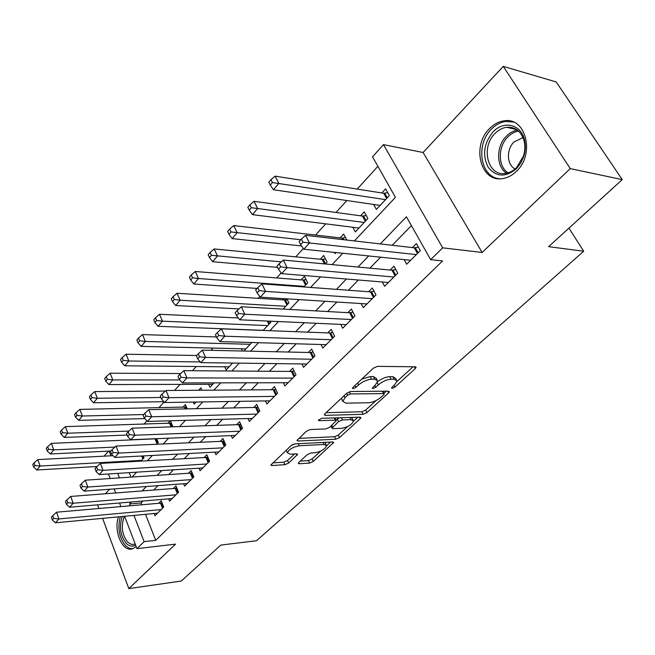 <?xml version="1.0" encoding="UTF-8"?>
<svg xmlns="http://www.w3.org/2000/svg" width="655" height="655" viewBox="0 0 655 655"><rect width="100%" height="100%" fill="white"/><g stroke="black" fill="none" stroke-linecap="round" stroke-linejoin="round"><path stroke-width="0.98" d="M392.157 388.382L394.899 387.171L415.311 368.601L416.097 367.373L415.237 366.8L377.493 366.35L373.366 368.175L352.93 387.416L352.431 388.219L353.127 388.652L355.96 387.4L358.572 384.952C362.69 381.472 367.021 379.564 371.557 379.22L374.758 379.22L377.763 381.12L375.413 384.886L372.302 388.112L372.957 388.513L375.749 387.285L378.353 384.878C382.463 381.456 386.72 379.581 391.117 379.237L394.212 379.237L397.061 381.046L394.662 384.812L392.058 387.187L391.534 387.997L392.157 388.382M516.377 171.373C535.233 154.383 525.981 116.836 504.252 120.823C498.823 121.535 493.903 124.139 489.498 128.642C471.289 146.073 480.59 182.647 502.573 178.586C507.568 177.865 512.169 175.458 516.377 171.373M298.827 462.381L298.246 463.29L299.245 463.765L309.586 463.085L313.262 461.447L333.69 442.461L332.748 441.978L295.028 443.853L291.156 445.564L270.867 465.05L271.94 465.549L284.941 464.698L288.699 463.036L297.657 454.324L296.641 453.825L290.214 454.193L287.422 452.826C289.035 449.314 292.973 446.956 299.245 445.752L324.069 444.483L326.64 445.777C325.011 449.224 321.147 451.557 315.022 452.769L310.953 452.998L307.211 454.66L298.827 462.381M145.525 514.322L155.702 540.342L144.108 541.652L136.985 548.661L124.606 516.287M622.25 179.617L570.259 168.613L503.269 66.384L556.193 81.949L622.25 179.617L548.612 246.648L583.695 251.242L256.531 540.735L220.776 545.091L181.296 581.034L128.814 588.616L175.565 544.133L136.985 548.661M503.269 66.384L423.097 152.492L482.129 252.462L570.259 168.613M482.129 252.462L442.69 247.836L430.671 259.658L406.436 216.789L380.285 243.906M155.702 540.342L442.575 260.919L430.671 259.658M363.116 414.296L366.956 412.601L388.644 392.861L389.381 391.723L388.489 391.174L350.72 391.518L346.675 393.303L324.986 413.723L324.331 414.787L325.347 415.36L363.116 414.296L361.855 411.766L365.686 410.071L376.158 400.508M360.217 418.725L339.503 437.573L335.745 439.243L298.025 441.036L296.977 440.504L306.335 431.277L310.249 429.541L325.838 428.935L329.702 427.224L336.285 420.698L335.303 420.158L319.059 420.674L318.346 420.281L321.564 418.324L359.972 417.161L360.897 417.677L360.217 418.725L359.448 417.178M97.554 504.858L98.913 508.509M102.589 518.359L128.814 588.616M170.316 420.788L167.795 423.498M187.256 408.859L185.406 404.528L182.745 407.394M201.92 390.241L200.88 387.858L198.645 390.265M283.697 298.647L282.567 299.859M303.83 286.947L307.703 282.813L304.419 276.312L301.112 279.881M325.314 263.99L327.091 262.098L323.693 255.548L320.279 259.233M346.814 240.074L343.629 234.081L340.092 237.888M352.849 227.252L355.346 231.903L367.881 218.516L364.245 211.868L360.586 215.814M404.143 259.617L406.698 264.235L420.33 250.611L416.375 243.57L412.388 247.59M382.291 281.986L384.608 286.3L397.765 273.151L393.95 266.176L390.11 270.048M361.167 303.568L363.288 307.604L375.995 294.914L372.31 287.987L368.593 291.729M340.747 324.389L342.688 328.188L354.961 315.923L351.407 309.054L347.821 312.664M320.999 344.505L322.776 348.083L334.639 336.228L331.201 329.416L327.737 332.904M301.881 363.943L303.519 367.324L314.998 355.861L311.674 349.099L308.325 352.472M283.369 382.741L284.884 385.942L295.994 374.848L292.777 368.143L289.535 371.41M265.439 400.934L266.839 403.971L277.597 393.229L274.486 386.573L271.35 389.741M248.065 418.545L249.367 421.435L259.789 411.021L256.776 404.43L253.731 407.5M231.215 435.608L232.427 438.359L242.53 428.272L239.607 421.73L236.66 424.702M214.873 452.147L216.003 454.775L225.795 444.982L222.97 438.498L220.113 441.38M199.014 468.186L200.07 470.691L209.575 461.194L206.833 454.767L204.057 457.558M183.621 483.742L184.604 486.141L193.831 476.93L191.17 470.552L188.476 473.262M168.671 498.848L169.596 501.141L178.545 492.192L175.966 485.871L173.354 488.507M411.414 225.59L392.23 245.273M380.629 257.178L369.928 268.157M358.375 280.004L348.411 290.239M336.924 302.02L327.639 311.551M316.218 323.275L307.58 332.134M296.216 343.793L288.192 352.03M276.893 363.615L269.434 371.27M258.217 382.782L251.299 389.889M240.148 401.327L233.729 407.909M222.651 419.274L216.723 425.365M205.711 436.656L200.233 442.281M189.303 453.497L184.251 458.68M173.395 469.823L168.744 474.588M157.961 485.658L153.704 490.03M142.995 501.018L141.079 502.975L141.791 504.784M154.138 513.512L155.006 515.714L163.709 507.027L161.204 500.756L158.657 503.31M377.902 166.304L357.229 189.09M346.855 200.528L336.015 212.474M325.707 223.846L315.538 235.047M303.322 248.523L295.757 256.858M281.142 272.971L276.631 277.941M259.798 296.494L258.135 298.328M212.998 348.092L210.976 350.319M196.287 366.513L192.464 370.73M180.084 384.37L174.59 390.437M164.135 401.957L158.78 407.86M146.949 420.911L143.928 424.235M130.337 439.227L129.51 440.135M129.215 472.648L130.967 477.127M373.628 204.458L376.379 209.428L389.348 195.567L385.582 188.877L381.799 192.963M334.386 252.396L335.024 253.616L336.015 252.56M286.972 298.852L288.945 302.864L283.124 309.086M270.261 321.179L270.785 322.268L263.138 330.439M243.848 351.047L251.839 342.516M241.384 348.763L242.424 351.014M224.763 366.808L226.172 369.936L232.623 363.042M208.634 384.288L209.944 387.277L214.079 382.864M193.323 402.064L194.199 404.102L196.148 402.023M170.406 420.78L172.928 426.814M156.692 438.678L158.256 442.51L156.635 444.246M143.281 455.929L144.002 457.747L140.833 461.128M583.695 251.242L568.966 228.12M109.573 489.26L105.373 493.764M104.071 456.167L108.574 451.148M354.388 240.942L395.44 197.343L372.539 156.823L383.478 144.632L442.69 247.836M423.097 152.492L383.478 144.632M120.897 506.602L119.521 502.999M115.681 492.969L114.134 488.917M110.163 478.527L108.419 473.983M131.45 501.992L129.551 503.965L130.255 505.783M133.972 515.411L144.108 541.652M368.675 255.941L357.974 267.043M346.43 279.022L336.465 289.354M324.978 301.267L315.702 310.888M304.288 322.727L295.659 331.676M284.311 343.449L276.287 351.768M265.013 363.459L257.562 371.188M246.362 382.807L239.452 389.971M228.325 401.515L221.93 408.147M210.869 419.618L204.958 425.75M193.978 437.139L188.509 442.805M177.611 454.12L172.576 459.335M161.744 470.568L157.118 475.366M146.368 486.518L142.119 490.923M132.048 477.053L136.641 472.173M147.391 460.76L152.386 455.454M163.218 443.951L168.646 438.187M179.56 426.593L185.439 420.346M196.434 408.671L202.804 401.916M213.874 390.151L220.751 382.856M231.903 371.008L239.321 363.132M250.562 351.195L258.553 342.704M269.868 330.693L278.473 321.556M289.862 309.455L299.122 299.622M310.593 287.447L320.549 276.877M332.085 264.628L342.778 253.264M109.123 451.115L110.941 455.806M117.728 473.385L119.472 477.896M141.079 502.975L129.551 503.965M118.44 516.869C113.389 530.771 122.207 551.952 132.081 548.964L136.199 546.589M396.381 379.744L395.718 378.467L392.869 376.65L394.212 379.237M377.689 381.685C381.742 378.574 385.77 376.895 389.774 376.641L392.869 376.65M377.075 379.769L376.42 378.5L373.407 376.584L374.758 379.22M361.691 379.163L370.214 376.576L373.407 376.584M397.012 381.464L413.108 366.775M326.075 412.691L361.855 411.766M383.953 393.385L386.36 391.191M383.748 394.769L384.256 393.974L383.625 393.589L350.466 393.958L347.649 395.202L344.956 397.741L342.761 401.302L345.922 403.161L368.577 402.743C372.916 402.342 377.067 400.508 381.046 397.225L383.748 394.769M384.117 393.704L382.888 391.223M341.533 398.134L342.098 399.959M357.843 417.227L353.577 421.124M347.617 426.561L338.291 435.076L339.503 437.573M298.803 438.367L334.541 436.738L338.291 435.076M336.105 420.33L334.983 417.923M341.615 428.321C347.87 427.125 351.866 424.694 353.577 421.026L351.08 419.65L342.434 419.929L338.569 421.64L331.995 428.133L332.969 428.657L341.615 428.321M353.11 420.084L351.645 417.415M339.446 417.784L337.317 419.077L338.569 421.64M336.064 420.24L337.317 419.077M326.231 444.917L324.962 442.362M294.603 443.902L291.827 445.04M286.243 450.19L286.653 451.148M272.767 462.88L283.795 462.176L287.545 460.514L294.594 453.948M300.178 461.136L308.431 460.612L312.099 458.983L320.737 451.099M326.64 445.711L330.611 442.084M387.735 192.701L383.683 193.258L275.116 176.146L278.834 183.367L273.454 189.745L380.129 205.416M385.541 199.644L272.439 182.557L270.957 179.666L268.82 182.221L270.294 185.119L272.439 182.557M273.454 189.745L270.294 185.119M270.957 179.666L275.116 176.146M417.464 253.477L414.279 247.803L305.566 235.341L309.496 242.972L416.326 254.615M302.929 242.162L301.365 239.108L299.106 241.621L300.661 244.675L302.929 242.162L309.496 242.972L303.814 249.227L410.644 260.289M414.279 247.803L418.373 247.131M305.566 235.341L301.365 239.108M300.661 244.675L303.814 249.227M493.059 131.876C503.433 120.454 520.537 124.106 524.319 139.188C525.793 144.681 525.621 150.38 523.82 156.283L520.75 163.111L516.312 168.802C505.3 177.677 495.868 177.063 488 166.943C482.211 154.907 483.898 143.216 493.059 131.876M516.541 167.631L523.484 156.062C525.146 150.609 525.302 145.345 523.943 140.268C520.881 131.123 515.149 126.8 506.757 127.283C502.442 127.848 498.529 129.911 495.016 133.481C480.377 147.367 487.836 176.67 505.414 173.436C509.443 172.863 513.152 170.93 516.541 167.631M523.009 137.591L514.036 141.93C506.118 149.446 506.741 165.011 515.125 168.933M513.463 122.084L506.02 121.445C500.625 122.149 495.745 124.728 491.365 129.199C475.284 144.689 480.369 177.145 499.339 178.749M135.593 545.025C132.49 546.868 129.412 546.36 126.366 543.519C120.291 535.88 118.915 526.882 122.256 516.508M124.417 516.304C120.774 526.022 121.895 534.676 127.782 542.25L131.45 544.452L135.274 544.19M120.274 516.697C117.401 528.225 119.202 537.927 125.686 545.803L129.092 548.161L132.678 548.8M366.243 215.528L362.477 216.068L254.042 201.322L257.611 208.495L252.429 214.635L358.973 228.03M364.196 222.446L251.332 207.709L249.907 204.835L247.844 207.299L249.26 210.173L251.332 207.709M252.429 214.635L249.26 210.173M249.907 204.835L254.042 201.322M345.488 237.585L341.976 238.109L233.737 225.582L237.175 232.697L232.181 238.608L301.546 245.952M300.792 239.738L231.002 231.935L229.627 229.078L227.645 231.452L229.013 234.31L231.002 231.935M232.181 238.608L229.013 234.31M229.627 229.078L233.737 225.582M325.437 258.913L322.162 259.421L214.16 248.957L217.476 256.015L212.67 261.722L277.548 267.387M281.306 261.885L211.409 255.278L210.091 252.445L208.175 254.738L209.494 257.562L211.409 255.278M212.67 261.722L209.494 257.562M210.091 252.445L214.16 248.957M306.049 279.538L303.003 280.029L195.288 271.498L198.481 278.514L193.839 284.008L257.022 288.429M304.378 286.374L198.481 278.514L192.521 277.794L191.244 274.977L189.393 277.188L190.662 279.996L192.521 277.794M193.839 284.008L190.662 279.996M191.244 274.977L195.288 271.498M395.063 275.853L391.993 270.22L283.328 260.068L287.095 267.633L393.901 277.016M280.651 266.847L279.153 263.818L276.975 266.233L278.473 269.27L280.651 266.847L287.095 267.633L281.634 273.651L388.423 282.493M391.993 270.22L395.808 269.573M283.328 260.068L279.153 263.818M278.473 269.27L281.634 273.651M373.448 297.452L370.484 291.868L261.926 283.861L265.553 291.369L372.261 298.639M259.224 290.599L257.775 287.594L255.687 289.919L257.128 292.932L259.224 290.599L265.553 291.369L260.297 297.157L366.964 303.928M370.484 291.868L374.038 291.246M261.926 283.861L257.775 287.594M257.128 292.932L260.297 297.157M352.57 318.314L349.713 312.771L241.318 306.769L244.806 314.212L351.358 319.525M238.592 313.467L237.2 310.486L235.186 312.73L236.57 315.71L238.592 313.467L244.806 314.212L239.746 319.787L346.241 324.643M349.713 312.771L353.02 312.173M241.318 306.769L237.2 310.486M236.57 315.71L239.746 319.787M332.396 338.479L329.629 332.977L221.456 328.843L224.821 336.22L331.16 339.708M218.713 335.499L217.37 332.543L215.429 334.705L216.764 337.661L218.713 335.499L224.821 336.22L219.941 341.599L326.215 344.653M329.629 332.977L332.715 332.404M221.456 328.843L217.37 332.543M216.764 337.661L219.941 341.599M287.291 299.507L284.45 299.974L177.071 293.26L180.158 300.219L175.671 305.525L238.936 308.923M285.727 306.303L180.158 300.219L174.287 299.515L173.051 296.731L171.274 298.86L172.494 301.644L174.287 299.515M175.671 305.525L172.494 301.644M173.051 296.731L177.071 293.26M312.885 357.974L310.208 352.521L202.313 350.13L205.555 357.442L311.624 359.227M199.546 356.746L198.252 353.815L196.377 355.902L197.671 358.825L199.546 356.746L205.555 357.442L200.848 362.633L306.843 364.008M310.208 352.521L313.082 351.972M202.313 350.13L198.252 353.815M197.671 358.825L200.848 362.633M238.33 317.97L159.476 314.277L162.456 321.171L158.125 326.305L263.244 330.325M267.666 325.601L162.456 321.171L156.676 320.491L155.489 317.724L153.769 319.787L154.948 322.555L156.676 320.491M158.125 326.305L154.948 322.555M155.489 317.724L159.476 314.277M294.005 376.83L291.418 371.426L183.834 370.673L186.962 377.919L292.728 378.107M181.058 377.239L179.806 374.332L177.996 376.347L179.241 379.245L181.058 377.239L186.962 377.919L182.418 382.921L288.102 382.733M291.418 371.426L294.103 370.902M183.834 370.673L179.806 374.332M179.241 379.245L182.418 382.921M216.445 336.957L142.471 334.582L145.353 341.427L141.169 346.38L245.887 348.869M250.177 344.293L145.353 341.427L139.671 340.764L138.524 338.021L136.854 340.01L138 342.753L139.671 340.764M141.169 346.38L138 342.753M138.524 338.021L142.471 334.582M275.73 395.096L273.225 389.725L165.993 390.495L169.023 397.683L274.437 396.381M163.201 397.02L161.998 394.138L160.254 396.087L161.457 398.96L163.201 397.02L169.023 397.683L164.626 402.514L269.958 400.86M273.225 389.725L275.73 389.234M165.993 390.495L161.998 394.138M161.457 398.96L164.626 402.514M196.737 355.493L126.038 354.216L128.814 361.003L124.769 365.793L229.062 366.849M200.291 361.961L128.814 361.003L123.222 360.356L122.117 357.638L120.504 359.562L121.609 362.281L123.222 360.356M124.769 365.793L121.609 362.281M122.117 357.638L126.038 354.216M258.029 412.781L255.606 407.459L148.767 409.653L151.682 416.776L256.727 414.083M145.967 416.13L144.804 413.28L143.109 415.155L144.272 418.005L145.967 416.13L151.682 416.776L147.441 421.443L252.388 418.422M255.606 407.459L257.939 406.984M148.767 409.653L144.804 413.28M144.272 418.005L147.441 421.443M180.665 373.555L110.13 373.211L112.824 379.941L108.91 384.575L212.752 384.28M179.863 379.957L112.824 379.941L107.314 379.31L106.249 376.609L104.685 378.475L105.758 381.169L107.314 379.31M108.91 384.575L105.758 381.169M106.249 376.609L110.13 373.211M240.876 429.917L238.535 424.636L132.105 428.173L134.93 435.223L239.558 431.236M129.297 434.601L128.175 431.776L126.546 433.585L127.659 436.41L129.297 434.601L134.93 435.223L130.828 439.742L235.358 435.436M238.535 424.636L240.704 424.186M132.105 428.173L128.175 431.776M127.659 436.41L130.828 439.742M165.387 391.06L94.738 391.592L97.341 398.265L93.55 402.76L163.897 401.695M160.843 397.495L97.341 398.265L91.921 397.651L90.881 394.981L89.375 396.783L90.406 399.452L91.921 397.651M93.55 402.76L90.406 399.452M90.881 394.981L94.738 391.592M224.247 446.53L221.971 441.298L116.001 446.08L118.727 453.072L222.921 447.856M113.184 452.458L112.095 449.658L110.515 451.418L111.604 454.218L113.184 452.458L118.727 453.072L114.756 457.444L218.844 451.934M221.971 441.298L224.002 440.872M116.001 446.08L112.095 449.658M111.604 454.218L114.756 457.444M186.462 407.009L79.836 409.391L82.358 416.015L78.682 420.363L144.812 418.594M143.658 414.549L82.358 416.015L77.012 415.417L76.013 412.765L74.547 414.509L75.546 417.161L77.012 415.417M78.682 420.363L75.546 417.161M76.013 412.765L79.836 409.391M208.126 462.643L205.916 457.46L100.412 463.412L103.048 470.339L206.784 463.986M97.587 469.741L96.539 466.966L95.008 468.669L96.056 471.444L97.587 469.741L103.048 470.339L99.208 474.572L202.821 467.94M205.916 457.46L207.807 457.059M100.412 463.412L96.539 466.966M96.056 471.444L99.208 474.572M171.381 423.114L65.394 426.642L67.833 433.209L64.272 437.425L127.119 435.043M128.953 431.064L67.833 433.209L62.569 432.627L61.603 429.999L60.186 431.686L61.152 434.314L62.569 432.627M64.272 437.425L61.152 434.314M61.603 429.999L65.394 426.642M192.472 478.281L190.327 473.139L85.314 480.189L87.868 487.058L191.121 479.632M82.489 486.477L81.474 483.726L79.992 485.371L81.007 488.122L82.489 486.477L87.868 487.058L84.151 491.152L187.281 483.472M190.327 473.139L192.095 472.763M85.314 480.189L81.474 483.726M81.007 488.122L84.151 491.152M156.725 438.76L51.393 443.369L53.759 449.879L50.304 453.964L110.859 451.033M114.912 447.078L53.759 449.879L48.576 449.305L47.627 446.702L46.259 448.339L47.193 450.943L48.576 449.305M50.304 453.964L47.193 450.943M47.627 446.702L51.393 443.369M177.276 493.469L175.196 488.368L70.691 496.449L73.163 503.245L175.917 494.82M67.866 502.68L66.884 499.953L65.451 501.55L66.433 504.276L67.866 502.68L73.163 503.245L69.561 507.216L172.191 498.553M175.196 488.368L176.842 488.008M70.691 496.449L66.884 499.953M66.433 504.276L69.561 507.216M113.053 455.7L37.81 459.589L40.111 466.041L36.762 470.003L97.063 466.483M141.554 460.367L40.111 466.041L34.993 465.484L34.085 462.897L32.75 464.493L33.659 467.072L34.993 465.484M36.762 470.003L33.659 467.072M34.085 462.897L37.81 459.589M162.522 508.214L160.5 503.155L56.518 512.202L58.917 518.94L161.155 509.574M53.694 518.392L52.744 515.69L51.352 517.237L52.302 519.931L53.694 518.392L58.917 518.94L55.421 522.788L157.528 513.201M160.5 503.155L162.031 502.819M56.518 512.202L52.744 515.69M52.302 519.931L55.421 522.788M393.991 385.427L394.899 387.171M354.994 385.467L355.96 387.4M374.807 385.451L375.749 387.285M389.774 376.641L391.117 379.237M377.247 382.708L378.353 384.878M370.214 376.576L371.557 379.22M357.597 383.019L358.572 384.952M414.345 366.784L415.311 368.601M324.7 414.017L325.347 415.36M387.776 391.182L388.644 392.861M365.686 410.071L366.956 412.601M382.414 391.231L383.625 393.589M349.377 391.764L350.466 393.958M346.7 393.278L347.649 395.202M343.998 395.816L344.956 397.741M334.541 436.738L335.745 439.243M297.403 439.701L298.025 441.036M334.23 417.939L335.303 420.158M318.608 419.74L319.059 420.674M349.999 417.464L351.08 419.65M341.361 417.726L342.434 419.929M331.766 425.316L332.642 427.117M323.103 442.461L324.069 444.483M298.279 443.689L299.245 445.752M296.42 453.841L297.075 455.258M287.545 460.514L288.699 463.036M283.795 462.176L284.941 464.698M271.342 464.223L271.94 465.549M332.372 441.994L333.067 443.435M312.099 458.983L313.262 461.447M308.431 460.612L309.586 463.085M298.672 462.528L299.245 463.765M384.722 193.233L387.277 197.785M383.683 193.258L386.622 198.49M418.152 252.789L415.319 247.737M506.552 173.239C496.04 166.657 495.991 146.221 506.462 136.109C509.721 132.826 513.348 130.836 517.344 130.116M518.531 131.098C514.617 131.761 511.072 133.702 507.887 136.895C497.71 146.704 497.808 166.558 508.067 172.855M363.5 216.027L365.973 220.547M362.477 216.068L365.302 221.259M343.007 238.052L343.891 239.738M341.976 238.109L342.77 239.607M323.185 259.347L325.486 263.809M322.162 259.421L324.487 263.916M304.01 279.947L306.245 284.376M303.003 280.029L305.558 285.113M395.767 275.157L393.033 270.147M374.161 296.748L371.516 291.778M353.282 317.601L350.736 312.672M333.108 337.759L330.652 332.871M285.457 299.884L287.619 304.28M284.45 299.974L286.923 305.017M313.606 357.245L311.223 352.398M268.403 321.097L269.582 323.554M267.33 321.048L268.886 324.299M294.734 376.109L292.433 371.295M251.184 342.5L251.405 342.974M276.459 394.359L274.232 389.594M258.766 412.044L256.604 407.312M241.613 429.181L239.525 424.489M224.984 445.793L222.962 441.142M185.561 407.222L186.274 408.884M184.595 407.361L185.25 408.908M208.863 461.906L206.898 457.296M170.603 423.302L172.077 426.847M169.637 423.441L171.07 426.88M193.209 477.544L191.301 472.967M156.062 438.924L157.749 443.058M155.104 439.071L157.036 443.812M178.013 492.724L176.162 488.188M142.675 455.962L143.568 458.205M141.685 456.019L142.864 458.967M163.259 507.478L161.457 502.975M415.876 366.947L416.097 367.373M341.46 398.674L342.761 401.302M330.98 426.037L331.995 428.133M286.243 450.263L287.422 452.826M523.943 140.268L524.319 139.188M522.305 137.648L523.116 137.837M516.68 129.641L506.757 127.283"/></g></svg>
